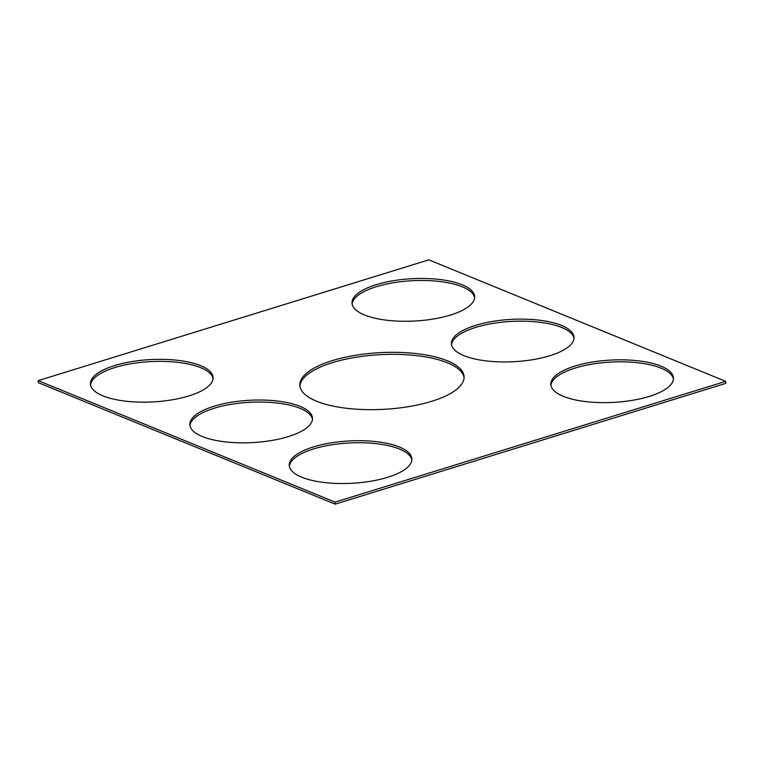 <?xml version="1.0" encoding="UTF-8"?>
<svg xmlns="http://www.w3.org/2000/svg" width="764" height="764" viewBox="0 0 764 764"><rect width="100%" height="100%" fill="white"/><g stroke="black" fill="none" stroke-linecap="round" stroke-linejoin="round"><path stroke-width="1.15" d="M38.2 380.634L428.814 259.846L725.695 381.351L725.8 383.366L335.186 504.154L38.305 382.649L38.2 380.634L335.081 502.129L335.186 504.154M332.244 360.646A82.235 28.392 -3 0 0 299.822 385.295A82.235 28.392 -3 0 0 383.433 409.342A82.235 28.392 -3 0 0 464.073 376.681A82.235 28.392 -3 0 0 417.774 353.751A82.235 28.392 -3 0 0 332.244 360.646M464.073 377.702A82.235 28.392 -3 0 0 416.561 355.623A82.235 28.392 -3 0 0 332.35 362.671A82.235 28.392 -3 0 0 299.927 386.297M214.054 406.238A61.406 21.201 -3 0 0 189.844 424.641A61.406 21.201 -3 0 0 252.273 442.604A61.406 21.201 -3 0 0 312.486 418.214A61.406 21.201 -3 0 0 277.915 401.09A61.406 21.201 -3 0 0 214.054 406.238M312.466 419.235A61.406 21.201 -3 0 0 276.692 402.962A61.406 21.201 -3 0 0 214.159 408.262A61.406 21.201 -3 0 0 189.969 425.653M313.46 446.921A61.406 21.201 -3 0 0 289.25 465.324A61.406 21.201 -3 0 0 351.679 483.287A61.406 21.201 -3 0 0 411.882 458.897A61.406 21.201 -3 0 0 377.32 441.773A61.406 21.201 -3 0 0 313.46 446.921M411.863 459.918A61.406 21.201 -3 0 0 376.098 443.645A61.406 21.201 -3 0 0 313.565 448.945A61.406 21.201 -3 0 0 289.375 466.336M114.648 365.564A61.406 21.201 -3 0 0 90.439 383.958A61.406 21.201 -3 0 0 152.867 401.921A61.406 21.201 -3 0 0 213.08 377.531A61.406 21.201 -3 0 0 178.509 360.407A61.406 21.201 -3 0 0 114.648 365.564M213.06 378.552A61.406 21.201 -3 0 0 177.296 362.279A61.406 21.201 -3 0 0 114.753 367.579A61.406 21.201 -3 0 0 90.563 384.97M575.025 366.042A61.406 21.201 177 0 1 638.885 360.894A61.406 21.201 177 0 1 673.456 378.018A61.406 21.201 177 0 1 613.244 402.399A61.406 21.201 177 0 1 550.815 384.445A61.406 21.201 177 0 1 575.025 366.042M550.939 385.448A61.406 21.201 177 0 1 575.13 368.067A61.406 21.201 177 0 1 637.663 362.757A61.406 21.201 177 0 1 673.437 379.03M475.619 325.359A61.406 21.201 177 0 1 539.489 320.212A61.406 21.201 177 0 1 574.05 337.335A61.406 21.201 177 0 1 513.838 361.716A61.406 21.201 177 0 1 451.409 343.762A61.406 21.201 177 0 1 475.619 325.359M451.534 344.765A61.406 21.201 177 0 1 475.724 327.384A61.406 21.201 177 0 1 538.267 322.083A61.406 21.201 177 0 1 574.031 338.347M376.222 284.676A61.406 21.201 177 0 1 440.083 279.528A61.406 21.201 177 0 1 474.645 296.652A61.406 21.201 177 0 1 414.441 321.042A61.406 21.201 177 0 1 352.013 303.079A61.406 21.201 177 0 1 376.222 284.676M352.137 304.082A61.406 21.201 177 0 1 376.327 286.701A61.406 21.201 177 0 1 438.861 281.4A61.406 21.201 177 0 1 474.625 297.664M725.695 381.351L335.081 502.129"/></g></svg>
